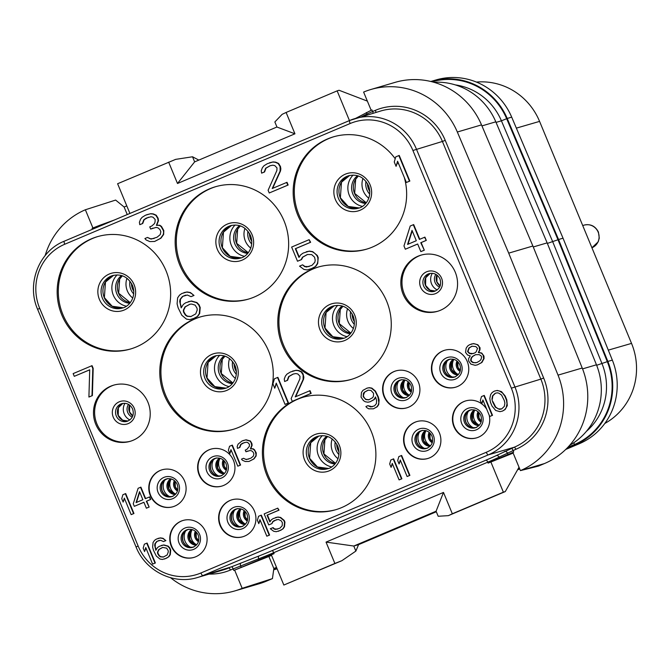 <?xml version="1.0" encoding="UTF-8"?>
<svg xmlns="http://www.w3.org/2000/svg" width="670" height="670" viewBox="0 0 670 670"><rect width="100%" height="100%" fill="white"/><g stroke="black" fill="none" stroke-linecap="round" stroke-linejoin="round"><path stroke-width="1" d="M309.967 269.415L315.779 266.367L317.672 263.645L318.216 257.649L317.312 255.471L312.706 251.652L309.456 251.108L303.192 253.067L300.847 254.701L298.954 257.422L295.336 248.704L310.26 242.389L309.13 239.667L291.634 247.062L297.505 261.233L301.106 259.709L302.488 257.205L307.413 254.483L311.684 254.6L314.59 257.213L315.202 260.153L314.85 262.23L311.927 265.387L306.55 267.02L304.557 266.576L302.622 264.834L299.54 266.141L303.92 269.415L307.17 269.96L313.049 268.109L315.403 266.476L317.295 263.754L317.932 260.923L317.84 257.757L316.935 255.58L314.774 253.293L312.329 251.761L309.079 251.216L306.282 251.761M166.043 270.806A58.558 56.59 73.6 0 1 130.449 349.028A58.558 56.59 73.6 0 1 61.766 314.908A58.558 56.59 73.6 0 1 97.359 236.686A58.558 56.59 73.6 0 1 166.043 270.806M284.047 220.891A58.558 56.59 73.6 0 1 248.444 299.113A58.558 56.59 73.6 0 1 179.761 265.002A58.558 56.59 73.6 0 1 215.363 186.771A58.558 56.59 73.6 0 1 284.047 220.891M268.662 351.155A58.558 56.59 73.6 0 1 233.068 429.386A58.558 56.59 73.6 0 1 164.385 395.267A58.558 56.59 73.6 0 1 199.978 317.036A58.558 56.59 73.6 0 1 268.662 351.155M386.665 301.24A58.558 56.59 73.6 0 1 351.072 379.471A58.558 56.59 73.6 0 1 282.388 345.352A58.558 56.59 73.6 0 1 317.982 267.129A58.558 56.59 73.6 0 1 386.665 301.24M455.273 272.229A29.279 28.291 73.6 0 1 437.468 311.341A29.279 28.291 73.6 0 1 403.131 294.281A29.279 28.291 73.6 0 1 420.928 255.169A29.279 28.291 73.6 0 1 455.273 272.229M147.919 402.226A29.279 28.291 73.6 0 1 130.122 441.346A29.279 28.291 73.6 0 1 95.776 424.286A29.279 28.291 73.6 0 1 113.582 385.175A29.279 28.291 73.6 0 1 147.919 402.226M418.398 382.143A19.262 18.618 73.6 0 1 406.69 407.879A19.262 18.618 73.6 0 1 384.103 396.657A19.262 18.618 73.6 0 1 395.811 370.92A19.262 18.618 73.6 0 1 418.398 382.143M467.25 361.482A19.262 18.618 73.6 0 1 455.541 387.218A19.262 18.618 73.6 0 1 432.946 375.996A19.262 18.618 73.6 0 1 444.654 350.259A19.262 18.618 73.6 0 1 467.25 361.482M439.386 432.812A19.262 18.618 73.6 0 1 427.678 458.54A19.262 18.618 73.6 0 1 405.082 447.317A19.262 18.618 73.6 0 1 416.79 421.589A19.262 18.618 73.6 0 1 439.386 432.812M489.234 415.266A19.262 18.618 73.6 0 1 476.521 437.879A19.262 18.618 73.6 0 1 453.933 426.656A19.262 18.618 73.6 0 1 465.642 400.928A19.262 18.618 73.6 0 1 481.646 403.767M481.822 403.901A19.262 18.618 73.6 0 1 486.738 409.236M199.141 474.888A19.262 18.618 -106.4 0 0 221.737 486.11A19.262 18.618 -106.4 0 0 233.445 460.382A19.262 18.618 -106.4 0 0 210.849 449.16A19.262 18.618 -106.4 0 0 199.141 474.888M150.298 495.549A19.262 18.618 -106.4 0 0 172.885 506.771A19.262 18.618 -106.4 0 0 184.593 481.043A19.262 18.618 -106.4 0 0 162.006 469.821A19.262 18.618 -106.4 0 0 150.298 495.549M220.128 525.556A19.262 18.618 -106.4 0 0 242.716 536.779A19.262 18.618 -106.4 0 0 254.424 511.043A19.262 18.618 -106.4 0 0 231.837 499.82A19.262 18.618 -106.4 0 0 220.128 525.556M171.277 546.218A19.262 18.618 -106.4 0 0 193.873 557.44A19.262 18.618 -106.4 0 0 205.581 531.704A19.262 18.618 -106.4 0 0 182.985 520.481A19.262 18.618 -106.4 0 0 171.277 546.218M154.602 241.476L160.926 238.21L163.622 234.508L163.815 230.581L161.495 226.443L159.787 225.237L156.763 225.237L158.497 220.665L158.112 218.261L156.236 215.212L153.279 213.906L150.767 213.68L145.532 215.204L142.157 217.273L140.549 219.241L139.393 222.289L139.779 224.684L142.358 223.596L143.799 219.785L146.144 218.152L151.001 216.737L152.995 217.172L155.155 219.467L155.03 222.08L154.452 223.604L151.814 225.999L149.762 226.87L150.658 229.048L156.035 227.423L158.028 227.859L159.963 229.601L160.859 231.778L160.222 234.617L157.073 237.23L151.186 239.081L147.484 237.44L144.913 238.528L146.102 239.944L149.804 241.585L154.602 241.476L160.549 238.319L163.245 234.617L163.597 232.549L163.438 230.698L161.118 226.552L159.41 225.355L156.386 225.346L158.12 220.773L157.726 218.378L155.859 215.321L152.894 214.015L150.39 213.797L146.562 214.777M139.779 224.684L142.735 223.487L144.176 219.676L148.413 217.239M150.658 229.048L152.969 228.127M154.15 238.461L150.315 238.855L147.484 237.44M269.24 192.985L288.142 185.037L287.011 182.315L272.221 188.521L280.119 171.093L280.085 166.621L278.217 163.572L275.253 162.257L272.749 162.04L267.372 163.673L263.997 165.741L262.389 167.701L261.233 170.75L261.627 173.145L264.198 172.056L265.638 168.245L270.043 165.741L272.841 165.197L274.842 165.641L276.995 167.927L276.869 170.54L268.109 190.263L269.24 192.985L287.757 185.155L286.634 182.424M272.631 188.345L280.504 170.976L280.856 168.907L280.462 166.512L278.594 163.455L275.638 162.148L273.125 161.931L269.432 162.802M261.627 173.145L264.575 171.947L266.024 168.136L270.261 165.699M88.909 397.042L92.376 395.618L93.18 368.374L92.05 365.653L73.147 373.6L74.278 376.322L89.713 369.798L88.909 397.042L91.991 395.736L92.803 368.492L91.673 365.761M74.278 376.322L89.713 369.848M192.483 319.113L197.776 316.274L199.677 313.552L200.213 307.564L199.09 304.833L196.93 302.547L191.461 301.014L185.707 302.756L183.362 304.389L181.176 307.882L179.719 301.45L180.071 299.381L182.483 296.442L187.34 295.026L191.042 296.659L193.613 295.571L192.424 294.155L189.978 292.631L186.729 292.078L181.871 293.493L179.527 295.127L177.625 297.849L177.089 303.845L178.153 307.873L181.83 315.294L186.428 319.104L189.685 319.657L195.054 318.024L197.399 316.391L199.292 313.669L199.836 307.672L198.705 304.951L196.553 302.656L191.076 301.132L188.278 301.676M181.436 307.471L180.264 303.192L180.456 299.264L182.86 296.324L185.707 295.127M191.042 296.659L193.999 295.462L190.355 292.514L187.106 291.969L183.932 292.623M297.505 261.233L301.492 259.6L302.873 257.096L307.58 254.458M309.046 266.601L304.942 266.467L302.622 264.834M299.222 257.037L295.721 248.587L310.637 242.28L309.13 239.667M419.763 239.265L413.692 224.592L410.224 226.008L403.968 245.949L405.325 249.215L417.686 244.031M405.325 249.215L417.67 243.989L420.835 251.619L424.303 250.203L421.137 242.573L426.288 240.396L424.931 237.13L419.403 239.416L413.306 224.701M131.161 514.635L133.95 513.505L125.692 493.581L122.911 494.711L121.739 498.689L123.146 502.081L124.319 498.103L131.161 514.635L133.564 513.614L125.315 493.69M123.146 502.081L124.52 498.589M145.625 498.555L140.901 487.149L138.12 488.279L133.255 503.781L134.31 506.327L143.933 502.307M134.31 506.327L143.916 502.266L146.37 508.203L149.15 507.073L146.697 501.135L150.7 499.443L149.645 496.897L145.264 498.706L140.524 487.257M237.808 466.178L240.589 465.047L232.339 445.123L229.559 446.254L228.386 450.24L229.793 453.632L230.966 449.645L237.808 466.178L240.212 465.164L231.962 445.24M229.793 453.632L231.167 450.14M249.014 461.437L254.022 458.875L256.124 455.994L256.267 452.937L254.466 449.721L253.134 448.783L250.781 448.783L252.129 445.223L251.828 443.356L250.379 440.986L246.125 439.796L241.962 441.011L238.084 444.143L237.188 446.513L237.49 448.381L239.492 447.535L240.614 444.562L242.44 443.297L246.217 442.2L247.766 442.535L249.449 444.319L249.349 446.354L246.853 449.403L245.253 450.081L245.949 451.773L250.128 450.508L251.685 450.843L253.185 452.2L253.888 453.9L253.386 456.103L250.94 458.138L246.359 459.57L243.478 458.297L241.485 459.143L242.406 460.248L245.287 461.521L249.014 461.437L253.645 458.983L255.739 456.103L256.015 454.494L255.186 451.354L254.081 449.83L252.758 448.9L250.404 448.892L251.753 445.332L251.099 442.619L249.994 441.094L245.739 439.905L242.766 440.667M237.49 448.381L239.868 447.418L240.999 444.453L244.257 442.577M245.949 451.773L247.808 451.036M248.704 459.076L245.764 459.377L243.478 458.297M152.593 564.098L155.381 562.976L147.124 543.052L144.343 544.182L143.171 548.16L144.578 551.552L145.75 547.566L152.593 564.098L154.996 563.085L146.747 543.161M144.578 551.552L145.951 548.06M164.602 559.023L168.806 556.795L170.28 554.676L170.708 550.011L169.828 547.893L168.145 546.117L163.89 544.928L159.334 546.31L157.509 547.574L155.809 550.288L154.678 545.288L154.954 543.68L156.83 541.385L160.607 540.288L163.48 541.561L165.482 540.715L164.56 539.61L162.651 538.429L160.13 538.002L156.353 539.099L154.527 540.372L153.053 542.491L152.626 547.147L153.455 550.288L156.319 556.05L159.895 559.023L162.425 559.45L166.604 558.177L168.43 556.904L169.904 554.785L170.322 550.129L169.443 548.01L167.768 546.226L163.514 545.037L161.336 545.464M156.068 549.877L155.189 546.62L155.331 543.563L157.207 541.276L159.359 540.363M163.48 541.561L165.867 540.606L163.036 538.312L160.507 537.884L157.952 538.42M266.811 536.193L269.591 535.07L261.342 515.146L258.561 516.269L257.389 520.255L258.788 523.647L259.96 519.66L266.811 536.193L269.214 535.179L260.957 515.255M258.788 523.647L260.169 520.155M270.119 521.57L267.422 515.062L279.03 510.155L277.765 508.145L264.164 513.898L268.729 524.92L271.911 523.622L272.983 521.679L276.601 519.644M277.748 529.082L274.591 528.965L273.092 527.608L270.303 528.739L273.712 531.285L276.241 531.712L280.822 530.271L282.648 528.999L284.122 526.88L284.541 522.223L283.837 520.523L280.253 517.558L277.723 517.131L273.151 518.572L271.325 519.836L269.851 521.955L267.037 515.171L278.645 510.264L277.765 508.145M278.418 531.285L283.025 528.89L284.499 526.771L284.918 522.106L284.214 520.414L280.638 517.441L278.109 517.022L275.554 517.55M285.043 404.387L288.51 402.972L277.899 377.352L274.432 378.768L272.925 383.893L274.734 388.248L276.241 383.131L285.043 404.387L288.134 403.08L277.522 377.461M274.734 388.248L276.442 383.617M292.246 401.338L311.156 393.391L310.026 390.669L295.236 396.875L303.133 379.438L303.1 374.974L301.232 371.925L298.267 370.611L295.755 370.393L290.386 372.026L287.011 374.095L285.403 376.054L284.248 379.103L284.633 381.498L287.212 380.409L288.653 376.599L293.058 374.095L295.855 373.55L297.849 373.986L300.009 376.28L299.884 378.893L291.123 398.616L292.246 401.338L310.771 393.508L309.641 390.778M284.633 381.498L287.589 380.3L289.03 376.49L293.276 374.053M295.646 396.699L303.51 379.329L303.862 377.26L303.024 373.768L301.609 371.808L298.644 370.502L296.14 370.284L292.447 371.155M296.743 399.488A58.558 56.59 73.6 0 1 302.606 397.394A58.558 56.59 73.6 0 1 371.289 431.514A58.558 56.59 73.6 0 1 335.687 509.736A58.558 56.59 73.6 0 1 267.003 475.616A58.558 56.59 73.6 0 1 296.743 399.488M373.416 408.817L377.227 406.757L378.701 404.638L379.12 399.982L378.29 396.841L375.435 391.079L371.85 388.106L369.321 387.679L367.143 388.106L362.939 390.334L361.465 392.453L361.046 397.109L363.425 400.593L365.326 401.774L367.855 402.201L370.033 401.782L373.86 399.663L375.56 396.95L376.565 400.509L376.414 403.566L374.538 405.853L370.761 406.95L367.889 405.677L365.887 406.522L366.808 407.628L368.718 408.817L373.416 408.817L376.841 406.866L378.316 404.755L378.818 402.544L377.913 396.95L375.049 391.188L371.473 388.223L368.944 387.796L366.766 388.215M370.033 401.782L374.237 399.555L375.686 397.251M372.386 406.765L367.889 405.677M477.3 364.882L481.906 362.478L484.05 358.584L483.975 356.122L481.772 353.073L478.665 352.395L479.963 349.849L480.063 347.814L477.861 344.765L473.606 343.576L469.444 344.782L467.618 346.055L466.144 348.174L465.55 352.412L467.576 355.041L470.281 355.887L468.581 358.601L468.665 361.055L470.868 364.111L475.122 365.301L477.3 364.882L481.521 362.596L483.673 358.693L483.07 354.966L481.387 353.182L478.288 352.504L479.586 349.958L479.159 346.658L477.476 344.874L475.75 344.112L473.221 343.685L471.044 344.112M399.102 479.904L401.883 478.774L393.633 458.85L390.845 459.98L389.68 463.967L391.079 467.358L392.252 463.372L399.102 479.904L401.506 478.891L393.248 458.967M391.079 467.358L392.453 463.858M407.109 476.521L409.889 475.39L401.632 455.466L398.851 456.597L397.678 460.575L399.085 463.967L400.258 459.989L407.109 476.521L409.504 475.499L401.255 455.583M399.085 463.967L400.459 460.474M489.736 416.48L492.517 415.35L484.268 395.426L481.487 396.556L480.315 400.543L481.713 403.935L482.886 399.948L489.736 416.48L492.14 415.467L483.882 395.543M481.713 403.935L483.095 400.434M502.542 411.062L505.147 409.512L507.299 405.618L506.788 399.848L505.214 396.037L501.503 391.623L497.249 390.434L494.293 391.138L492.065 392.578L490.591 394.697L489.82 398.508L490.423 402.243L492.006 406.053L495.708 410.467L499.962 411.656L502.542 411.062L504.77 409.621L506.244 407.502L507.014 403.692L506.411 399.965L504.828 396.146L502.626 393.097L499.393 390.97L496.864 390.551L494.293 391.138M406.38 182.475L409.847 181.059L399.236 155.44L395.769 156.855L394.262 161.981L396.071 166.344L397.578 161.219L406.38 182.475L409.471 181.168L398.859 155.557M404.32 177.5A58.558 56.59 73.6 0 1 366.448 249.207A58.558 56.59 73.6 0 1 297.765 215.087A58.558 56.59 73.6 0 1 333.359 136.864A58.558 56.59 73.6 0 1 395.216 158.74M99.93 226.117L99.612 225.355L92.921 227.984L85.366 209.769L115.642 200.07L124.126 207.022L127.25 214.559M45.183 255.538A73.968 71.481 73.6 0 1 85.366 209.769M234.961 590.881L259.139 583.763A73.968 71.481 73.6 0 0 266.534 581.116L272.439 578.612L242.163 588.319A73.968 71.481 73.6 0 1 234.961 590.881A73.968 71.481 73.6 0 1 170.557 577.716M242.163 588.319L234.626 570.095L268.879 556.494L273.854 568.495L276.517 567.364M99.612 225.355L114.377 220.003M126.789 205.899L124.126 207.022M569.676 445.299A64.722 62.545 -106.4 0 0 596.451 364.79L547.147 242.875L495.808 121.823A64.722 62.545 -106.4 0 0 433.8 82.268M533.261 246.962L547.147 242.875M547.365 243.411L558.001 239.751L607.296 361.658A64.102 61.95 73.6 0 1 574.533 444.486L567.833 447.326M565.706 449.461L579.249 443.741A64.722 62.545 -106.4 0 0 612.338 360.117L563.034 238.193L511.696 117.141A64.722 62.545 -106.4 0 0 436.003 79.956L431.514 81.271A64.722 62.545 -106.4 0 1 507.207 118.464L558.554 239.517L607.849 361.432A64.722 62.545 -106.4 0 1 574.768 445.056L566.728 448.456M519.51 468.431L517.977 469.075M431.514 81.271A64.722 62.545 -106.4 0 0 430.818 81.489M517.55 469.838L519.719 468.916M604.801 423.474A63.7 61.556 -106.4 0 0 631.534 343.392L539.576 121.387A63.7 61.556 -106.4 0 0 476.429 82.075M558.554 239.517L563.034 238.193M209.141 574.081A54.856 53.014 -106.4 0 0 230.396 570.044L258.679 558.83A18.492 0.519 157.5 0 0 273.678 552.716L487.727 462.183A18.492 0.519 157.5 0 0 499.075 457.141L515.799 449.327A54.856 53.014 -106.4 0 0 543.655 378.006L445.215 140.348A54.856 53.014 -106.4 0 0 375.384 110.341L372.637 111.505L371.992 109.939L371.172 110.29L363.617 92.075A73.968 71.481 73.6 0 1 370.82 89.512L394.998 82.393A73.968 71.481 73.6 0 1 481.512 124.888L532.885 246.016L582.213 368.014A73.968 71.481 73.6 0 1 544.4 463.581L520.423 470.616L512.877 452.401L488.112 463.112L513.161 453.096M521 470.474L538.496 466.077L544.4 463.581M519.016 467.233L505.281 491.571L503.379 492.182L490.859 461.957M503.379 492.182L452.334 513.773L443.49 492.425L326.039 542.105L334.883 563.453L341.893 560.681L355.862 551.083L358.576 544.643L436.312 511.754M505.281 491.571L448.364 515.649L438.188 516.26L436.086 511.218L443.49 492.425M341.893 560.681L283.837 585.044L271.316 554.819L274.064 553.655L233.788 570.446L233.143 568.889A2.462 0.628 67.1 0 0 231.594 566.787L259.131 555.916A16.03 0.452 157.5 0 0 272.12 550.623L486.169 460.081A16.03 0.452 157.5 0 0 496.009 455.717L514.242 447.233L488.246 454.888A52.394 50.635 -106.4 0 0 514.853 386.766L416.413 149.108A52.394 50.635 -106.4 0 0 354.958 118.582A52.394 50.635 -106.4 0 0 349.723 120.458A3.082 0.787 -112.9 0 0 349.698 120.466L64.328 241.175A3.082 0.787 -112.9 0 0 64.303 241.183C39.17 250.999 26.222 283.628 37.612 309.314L136.052 546.971C145.524 571.217 173.798 585.086 197.608 577.481A52.394 50.635 -106.4 0 0 202.851 575.605L488.246 454.888A3.082 0.787 67.1 0 1 486.303 452.267A49.312 47.654 -106.4 0 0 511.352 388.156L412.913 150.49A49.312 47.654 -106.4 0 0 350.142 123.523L64.747 244.249A49.312 47.654 -106.4 0 0 39.697 308.359L138.137 546.017A49.312 47.654 -106.4 0 0 200.908 572.984L486.303 452.267M355.862 551.083L353.793 546.033L358.576 544.643M326.039 542.105L353.793 546.033L436.086 511.218M334.883 563.453L283.837 585.044M452.334 513.773L448.364 515.649M271.551 555.363L268.879 556.494M272.439 578.612L273.854 568.495M582.213 368.014L558.035 375.133A73.968 71.481 73.6 0 1 520.423 470.616M558.035 375.133L508.706 253.143L457.334 132.015A73.968 71.481 73.6 0 0 370.82 89.512M371.172 110.29L355.603 118.397M129.913 213.429L117.61 183.731L175.657 159.368L192.533 156.78L198.772 160.063M349.447 120.567L337.144 90.869L286.107 112.46L294.942 133.807L177.491 183.488L168.656 162.14M337.144 90.869L339.053 90.257L367.369 101.12M286.107 112.46L282.137 114.336L274.859 121.957L276.961 127.049L294.942 133.807M276.945 126.998L194.643 161.872L192.533 156.78M177.491 183.488L194.643 161.872M532.885 246.016L508.706 253.143M131.018 348.861A58.558 56.59 73.6 0 1 62.905 314.573A58.558 56.59 -106.4 0 1 97.929 236.518M249.014 298.946A58.558 56.59 73.6 0 1 180.908 264.667A58.558 56.59 -106.4 0 1 215.933 186.612M233.637 429.21A58.558 56.59 73.6 0 1 165.523 394.932A58.558 56.59 -106.4 0 1 200.556 316.877M421.497 255.002A29.279 28.291 -106.4 0 0 404.27 293.946A29.279 28.291 73.6 0 0 438.038 311.165M336.256 509.569A58.558 56.59 73.6 0 1 268.142 475.281A58.558 56.59 -106.4 0 1 303.175 397.226M367.018 249.031A58.558 56.59 73.6 0 1 298.904 214.752A58.558 56.59 -106.4 0 1 333.936 136.697M396.071 166.344L397.603 162.308A58.558 56.59 73.6 0 1 399.044 164.761M397.603 162.308L397.779 161.713M351.641 379.295A58.558 56.59 73.6 0 1 283.527 345.017A58.558 56.59 -106.4 0 1 318.552 266.962M114.151 385.007A29.279 28.291 -106.4 0 0 96.924 423.951A29.279 28.291 73.6 0 0 130.692 441.17M406.883 407.821A19.262 18.618 73.6 0 1 384.479 396.54A19.262 18.618 -106.4 0 1 395.995 370.87M444.846 350.209A19.262 18.618 -106.4 0 0 433.322 375.878A19.262 18.618 73.6 0 0 455.726 387.159M427.87 458.481A19.262 18.618 73.6 0 1 405.467 447.208A19.262 18.618 -106.4 0 1 416.983 421.531M465.834 400.869A19.262 18.618 -106.4 0 0 454.31 426.547A19.262 18.618 73.6 0 0 476.713 437.82M211.042 449.101A19.262 18.618 73.6 0 0 199.518 474.779A19.262 18.618 -106.4 0 0 221.921 486.052M162.19 469.762A19.262 18.618 73.6 0 0 150.675 495.44A19.262 18.618 -106.4 0 0 173.078 506.721M232.029 499.761A19.262 18.618 73.6 0 0 220.505 525.439A19.262 18.618 -106.4 0 0 242.909 536.72M183.178 520.423A19.262 18.618 73.6 0 0 171.662 546.1A19.262 18.618 -106.4 0 0 194.066 557.381M195.171 305.16L197.039 308.217L197.198 310.068L195.757 313.878L190.833 316.6L187.072 316.274L185.364 315.076L183.496 312.019L183.337 310.168L185.004 306.902L189.92 304.18L191.695 304.071L195.171 305.16M191.084 316.5L187.449 316.165L185.749 314.959L183.873 311.91L183.714 310.059L185.381 306.785L190.062 304.172M426.288 240.396L424.546 237.239M421.137 242.573L425.902 240.513M424.303 250.203L420.76 242.682M420.835 251.619L423.917 250.32M407.569 244.424L412.025 230.363L416.313 240.723L407.569 244.424M407.971 244.257L412.226 230.84M150.7 499.443L149.259 497.014M146.697 501.135L150.315 499.552M149.15 507.073L146.311 501.252M146.37 508.203L148.773 507.182M136.06 502.601L139.528 491.663L142.861 499.719L136.06 502.601M136.454 502.433L139.72 492.14M166.696 548.177L168.145 550.547L168.27 551.988L167.148 554.953L163.321 557.072L160.398 556.82L159.066 555.882L157.618 553.512L157.492 552.072L158.79 549.526L162.617 547.407L166.696 548.177M163.572 556.971L160.775 556.703L159.452 555.773L157.994 553.395L157.869 551.954L159.167 549.417L162.751 547.398M271.911 523.622L272.606 521.788L274.03 520.691L278.209 519.418L281.082 520.691L282.363 522.642L282.212 525.69L279.943 528.153L275.764 529.417L274.214 529.082L272.707 527.726M268.729 524.92L271.526 523.739M373.575 393.307L373.433 396.355L372.579 397.712L368.751 399.831L365.828 399.571L363.224 396.69L363.366 393.642L364.22 392.285L368.048 390.166L370.971 390.426L373.575 393.307M369.003 399.73L366.205 399.462L364.882 398.533L363.601 396.581L363.475 395.141L364.597 392.168L368.182 390.158M476.822 362.587L473.095 362.671L471.186 361.482L470.658 360.209L471.161 358.006L472.409 356.482L475.432 354.706L479.167 354.623L481.068 355.812L481.596 357.085L481.094 359.288L479.846 360.812L476.822 362.587M471.923 346.231L475.826 346.566L477.509 348.35L476.161 351.909L474.737 353.006L471.353 353.944L469.226 353.35L467.551 351.566L468.899 348.006L471.923 346.231M477.023 362.503L475.047 362.839M475.424 362.73L473.472 362.562L471.571 361.373L471.044 360.1L471.538 357.897L472.794 356.373L475.608 354.681M473.338 353.601L469.611 353.232L467.928 351.457L469.276 347.897L472.099 346.206M492.601 401.816L491.947 399.102L492.492 395.886L495.163 393.257L497.341 392.838L498.899 393.173L501.554 395.04L504.234 400.384L504.887 403.097L504.343 406.322L501.663 408.943L499.485 409.37L495.281 407.159L492.601 401.816L491.947 399.102M492.324 398.993L492.869 395.777L495.473 393.198M501.738 408.893L498.312 408.918L495.666 407.05L492.978 401.707M200.908 572.984A3.082 0.787 67.1 0 0 202.851 575.605L231.594 566.787M511.352 388.156L540.857 379.111L442.409 141.454L412.913 150.49M350.142 123.523A3.082 0.787 -112.9 0 1 349.698 120.466L64.303 241.183A3.082 0.787 -112.9 0 0 64.747 244.249M39.697 308.359L37.612 309.314M138.137 546.017L136.052 546.971M197.608 577.481L223.604 569.818A52.394 50.635 -106.4 0 0 228.847 567.951A2.462 0.628 67.1 0 1 230.396 570.044M515.799 449.327A2.462 0.628 67.1 0 0 514.242 447.233A52.394 50.635 -106.4 0 0 540.857 379.111L543.655 378.006M445.215 140.348L442.409 141.454A52.394 50.635 -106.4 0 0 380.962 110.927L349.698 120.466M92.921 227.984L92.083 228.336L92.468 229.266M273.72 569.416L276.97 568.462M582.557 368.885L596.451 364.79M481.939 125.901L495.808 121.823M496.051 122.392L501.42 120.818L552.75 241.828L602.029 363.701A59.479 57.478 73.6 0 1 586.376 431.38M455.382 84.914A59.479 57.478 73.6 0 1 501.42 120.818L506.662 118.699L558.001 239.751M596.643 365.284L607.296 361.658M431.999 81.773A64.102 61.95 73.6 0 1 506.662 118.699M573.721 442.795A4.623 1.181 -112.9 0 1 574.533 444.486M519.275 467.861L518.471 468.196M574.768 445.056L579.249 443.741M631.534 343.392L608.301 350.134M539.576 121.387L516.352 128.129M584.089 225.128A12.001 11.591 73.6 0 1 598.159 232.122A12.001 11.591 -106.4 0 1 591.928 247.774L598.226 241.803L599.273 238.11L598.427 232.071C595.27 226.008 590.488 223.696 584.089 225.128L582.716 225.53M607.849 361.432L612.338 360.117M507.207 118.464L511.696 117.141M272.12 550.623A2.462 0.628 67.1 0 1 273.678 552.716L274.064 553.655M486.169 460.081A2.462 0.628 67.1 0 1 487.727 462.183L488.112 463.112M266.534 581.116L243.126 588.009M241.091 562.917A2.462 1.524 68.8 0 0 240.639 565.832L241.259 567.322M259.131 559.911L258.679 558.83A2.462 1.524 68.8 0 1 259.131 555.916M499.519 458.23L499.075 457.141A2.462 2.286 63.5 0 0 496.009 455.717M504.317 451.58A2.462 2.286 63.5 0 1 507.374 453.004L507.994 454.494M512.877 452.401L513.697 452.057L513.053 450.491A2.462 0.628 67.1 0 0 511.503 448.389M375.384 110.341A2.462 0.628 -112.9 0 1 375.895 112.418M367.168 114.989A2.462 2.286 -116.5 0 0 366.967 114.026L372.637 111.505A2.462 0.628 -112.9 0 1 373.14 113.23M361.926 116.53L366.967 114.026L366.348 112.535M358.416 117.568L358.207 117.074M481.512 124.888L457.334 132.015M134.101 284.675A19.497 18.844 -106.4 0 0 109.285 274.013A19.497 18.844 -106.4 0 0 99.386 299.364A19.497 18.844 -106.4 0 0 124.201 310.026A19.497 18.844 -106.4 0 0 134.101 284.675M112.702 275.538A16.951 16.381 -106.4 0 0 102.401 298.184A16.951 16.381 -106.4 0 0 122.283 308.058C128.958 306.885 136.856 297.078 132.484 285.437C128.037 276.928 121.446 273.636 112.702 275.538M113.64 275.295A16.951 16.381 -106.4 0 0 104.269 297.631A16.951 16.381 -106.4 0 0 123.205 307.756L112.192 306.265L104.369 297.614L105.475 282.053L113.649 275.295M117.108 274.901A18.492 17.872 -106.4 0 0 113.314 295.143A18.492 17.872 -106.4 0 0 126.329 306.207M121.538 275.529A15.41 14.891 -106.4 0 0 116.814 293.762A15.41 14.891 -106.4 0 0 129.712 303.284M118.565 293.251A15.41 14.891 -106.4 0 0 130.256 302.631L118.665 293.226L119.662 279.072L122.367 275.789A15.41 14.891 -106.4 0 0 118.565 293.251M126.965 278.251A17.261 16.675 -106.4 0 0 127.334 290.88A17.261 16.675 -106.4 0 0 132.794 298.05M129.972 281.191A14.179 13.701 -106.4 0 0 130.834 289.49A14.179 13.701 -106.4 0 0 133.732 293.946M131.471 283.385A14.179 13.701 -106.4 0 0 132.585 288.979A14.179 13.701 -106.4 0 0 133.799 291.299M249.466 233.47A14.179 13.701 -106.4 0 0 250.588 239.064A14.179 13.701 -106.4 0 0 251.803 241.384M247.975 231.276A14.179 13.701 -106.4 0 0 248.838 239.584A14.179 13.701 -106.4 0 0 251.736 244.039M244.96 228.336A17.261 16.675 -106.4 0 0 245.329 240.966A17.261 16.675 -106.4 0 0 250.789 248.143M240.346 225.874A15.41 14.891 -106.4 0 0 236.569 243.336A15.41 14.891 -106.4 0 0 248.26 252.716L236.669 243.319L237.666 229.165L240.371 225.874M239.533 225.614A15.41 14.891 -106.4 0 0 234.818 243.847A15.41 14.891 -106.4 0 0 247.716 253.377M235.103 224.994A18.492 17.872 -106.4 0 0 231.309 245.237A18.492 17.872 -106.4 0 0 244.324 256.3M231.644 225.38A16.951 16.381 -106.4 0 0 222.272 247.724A16.951 16.381 -106.4 0 0 241.2 257.841L230.195 256.35L222.373 247.699L223.47 232.138L231.644 225.38M220.397 248.269A16.951 16.381 -106.4 0 0 240.279 258.151C246.954 256.978 254.86 247.171 250.48 235.522C246.041 227.021 239.45 223.721 230.706 225.631A16.951 16.381 -106.4 0 0 220.397 248.269M252.104 234.768A19.497 18.844 -106.4 0 0 227.281 224.107A19.497 18.844 -106.4 0 0 217.382 249.449A19.497 18.844 -106.4 0 0 242.205 260.111A19.497 18.844 -106.4 0 0 252.104 234.768M234.09 363.735A14.179 13.701 -106.4 0 0 235.203 369.329A14.179 13.701 -106.4 0 0 236.426 371.649M232.599 361.549A14.179 13.701 -106.4 0 0 233.462 369.848A14.179 13.701 -106.4 0 0 236.351 374.304M229.584 358.609A17.261 16.675 -106.4 0 0 229.952 371.23A17.261 16.675 -106.4 0 0 235.413 378.408M224.969 356.139A15.41 14.891 -106.4 0 0 221.184 373.6A15.41 14.891 -106.4 0 0 232.875 382.98M224.157 355.879A15.41 14.891 -106.4 0 0 219.433 374.12A15.41 14.891 -106.4 0 0 232.331 383.642M219.727 355.259A18.492 17.872 -106.4 0 0 215.933 375.502A18.492 17.872 -106.4 0 0 228.947 386.565M216.268 355.644A16.951 16.381 -106.4 0 0 206.888 377.989A16.951 16.381 -106.4 0 0 225.823 388.114L214.81 386.615L206.996 377.972L208.094 362.403L216.268 355.644M205.02 378.542A16.951 16.381 -106.4 0 0 224.902 388.416C231.577 387.243 239.475 377.436 235.103 365.786C230.664 357.286 224.065 353.986 215.321 355.896A16.951 16.381 -106.4 0 0 205.02 378.542M236.728 365.033A19.497 18.844 -106.4 0 0 211.904 354.371A19.497 18.844 -106.4 0 0 202.005 379.714A19.497 18.844 -106.4 0 0 226.82 390.384A19.497 18.844 -106.4 0 0 236.728 365.033M436.924 275.052A8.476 8.191 -106.4 0 0 440.14 285.956M435.86 274.365A8.476 8.191 -106.4 0 0 439.612 287.112M432.326 273.285A11.558 11.172 -106.4 0 0 437.225 289.934M430.182 273.385A9.246 8.936 -106.4 0 0 435.374 291.014L429.998 290.185L425.592 285.387L425.718 277.748L430.19 273.385M423.616 285.956A9.246 8.936 -106.4 0 0 434.462 291.341C439.863 288.979 441.697 284.867 439.981 279.005C437.644 274.415 434.068 272.615 429.236 273.603A9.246 8.936 -106.4 0 0 423.616 285.956M420.601 287.137A11.792 11.398 -106.4 0 0 435.609 293.586A11.792 11.398 -106.4 0 0 441.597 278.251A11.792 11.398 -106.4 0 0 426.589 271.802A11.792 11.398 -106.4 0 0 420.601 287.137M336.709 444.093A14.179 13.701 -106.4 0 0 337.831 449.687A14.179 13.701 -106.4 0 0 339.045 452.007M335.218 441.899A14.179 13.701 -106.4 0 0 336.08 450.198A14.179 13.701 -106.4 0 0 338.978 454.654M332.203 438.959A17.261 16.675 -106.4 0 0 332.571 451.58A17.261 16.675 -106.4 0 0 338.032 458.757M327.588 436.488A15.41 14.891 -106.4 0 0 323.803 453.958A15.41 14.891 -106.4 0 0 335.494 463.339M326.776 436.229A15.41 14.891 -106.4 0 0 322.061 454.469A15.41 14.891 -106.4 0 0 334.95 463.992M322.345 435.609A18.492 17.872 -106.4 0 0 318.552 455.851A18.492 17.872 -106.4 0 0 331.566 466.915M328.451 468.464L317.438 466.973L309.615 458.322L310.713 442.761L318.887 436.003A16.951 16.381 -106.4 0 0 309.515 458.339A16.951 16.381 -106.4 0 0 328.442 468.464M307.639 458.891A16.951 16.381 -106.4 0 0 327.521 468.766C334.196 467.593 342.102 457.786 337.722 446.145C333.283 437.636 326.692 434.344 317.949 436.245A16.951 16.381 -106.4 0 0 307.639 458.891M339.347 445.382A19.497 18.844 -106.4 0 0 314.523 434.721A19.497 18.844 -106.4 0 0 304.624 460.072A19.497 18.844 -106.4 0 0 329.439 470.734A19.497 18.844 -106.4 0 0 339.347 445.382M367.47 183.555A14.179 13.701 -106.4 0 0 368.584 189.149A14.179 13.701 -106.4 0 0 369.798 191.478M365.979 181.369A14.179 13.701 -106.4 0 0 366.842 189.669A14.179 13.701 -106.4 0 0 369.731 194.124M362.964 178.429A17.261 16.675 -106.4 0 0 363.333 191.05A17.261 16.675 -106.4 0 0 368.793 198.228M366.272 202.784L354.665 193.404L355.67 179.25L358.375 175.967A15.41 14.891 -106.4 0 0 354.564 193.421A15.41 14.891 -106.4 0 0 366.255 202.801M357.537 175.699A15.41 14.891 -106.4 0 0 352.814 193.94A15.41 14.891 -106.4 0 0 365.711 203.462M353.107 175.079A18.492 17.872 -106.4 0 0 349.313 195.322A18.492 17.872 -106.4 0 0 362.328 206.385M349.648 175.473A16.951 16.381 -106.4 0 0 340.268 197.809A16.951 16.381 -106.4 0 0 359.204 207.935L348.191 206.444L340.377 197.792L341.474 182.223L349.648 175.473M338.4 198.362A16.951 16.381 -106.4 0 0 358.283 208.236C364.957 207.064 372.855 197.256 368.483 185.607C364.045 177.106 357.445 173.806 348.702 175.716A16.951 16.381 -106.4 0 0 338.4 198.362M370.108 184.853A19.497 18.844 -106.4 0 0 345.284 174.192A19.497 18.844 -106.4 0 0 335.385 199.543A19.497 18.844 -106.4 0 0 360.2 210.204A19.497 18.844 -106.4 0 0 370.108 184.853M352.093 313.82A14.179 13.701 -106.4 0 0 353.207 319.423A14.179 13.701 -106.4 0 0 354.422 321.742M350.594 311.634A14.179 13.701 -106.4 0 0 351.457 319.933A14.179 13.701 -106.4 0 0 354.355 324.389M347.579 308.694A17.261 16.675 -106.4 0 0 347.956 321.315A17.261 16.675 -106.4 0 0 353.417 328.493M342.973 306.224A15.41 14.891 -106.4 0 0 339.188 323.685A15.41 14.891 -106.4 0 0 350.879 333.074L339.288 323.669L340.285 309.515L342.99 306.232M342.161 305.964A15.41 14.891 -106.4 0 0 337.437 324.205A15.41 14.891 -106.4 0 0 350.335 333.727M337.722 305.344A18.492 17.872 -106.4 0 0 333.936 325.587A18.492 17.872 -106.4 0 0 346.943 336.65M334.263 305.738A16.951 16.381 -106.4 0 0 324.891 328.074A16.951 16.381 -106.4 0 0 343.827 338.199L332.814 336.709L324.992 328.057L326.089 312.496L334.271 305.738M323.024 328.627A16.951 16.381 -106.4 0 0 342.898 338.501C349.581 337.328 357.478 327.521 353.107 315.88C348.66 307.371 342.069 304.071 333.325 305.981A16.951 16.381 -106.4 0 0 323.024 328.627M354.723 315.118A19.497 18.844 -106.4 0 0 329.908 304.456A19.497 18.844 -106.4 0 0 320 329.808A19.497 18.844 -106.4 0 0 344.824 340.469A19.497 18.844 -106.4 0 0 354.723 315.118M129.578 405.057A8.476 8.191 -106.4 0 0 132.786 415.961M128.514 404.37A8.476 8.191 -106.4 0 0 132.266 417.117M124.972 403.29A11.558 11.172 -106.4 0 0 129.88 419.939M122.836 403.39A9.246 8.936 -106.4 0 0 128.029 421.02L122.644 420.191L118.238 415.392L118.372 407.754L122.836 403.382M116.27 415.961A9.246 8.936 -106.4 0 0 127.107 421.346C132.509 418.984 134.352 414.872 132.627 409.01C130.298 404.42 126.714 402.62 121.89 403.608A9.246 8.936 -106.4 0 0 116.27 415.961M113.247 417.142A11.792 11.398 -106.4 0 0 128.263 423.591A11.792 11.398 -106.4 0 0 134.251 408.256A11.792 11.398 -106.4 0 0 119.243 401.807A11.792 11.398 -106.4 0 0 113.247 417.142M408.884 382.302A7.705 7.445 -106.4 0 0 411.514 391.23M408.206 381.699A7.705 7.445 -106.4 0 0 411.271 392.101M405.015 380.041A10.787 10.427 -106.4 0 0 409.487 395.225L406.606 394.396L402.57 389.99L402.687 382.989L405.007 380.041M404.998 380.032A8.476 8.191 -106.4 0 0 409.471 395.241M404.529 379.915A8.476 8.191 -106.4 0 0 409.152 395.593M398.575 381.23A11.558 11.172 -106.4 0 0 403.432 397.712M400.894 379.89A9.246 8.936 -106.4 0 0 406.104 397.586M394.647 392.402A9.246 8.936 -106.4 0 0 405.484 397.787C410.886 395.434 412.728 391.322 411.003 385.459C408.675 380.861 405.09 379.061 400.266 380.049A9.246 8.936 -106.4 0 0 394.647 392.402M412.41 384.798A11.532 11.139 -106.4 0 0 397.729 378.491A11.532 11.139 -106.4 0 0 391.875 393.483A11.532 11.139 -106.4 0 0 406.556 399.789A11.532 11.139 -106.4 0 0 412.41 384.798M457.727 361.641A7.705 7.445 -106.4 0 0 460.357 370.569M457.049 361.038A7.705 7.445 -106.4 0 0 460.114 371.44M453.866 359.38A10.787 10.427 -106.4 0 0 458.339 374.564A8.476 8.191 -106.4 0 1 453.841 359.371L451.53 362.328L451.413 369.329L455.458 373.734L458.33 374.572M453.381 359.254A8.476 8.191 -106.4 0 0 457.995 374.932M447.426 360.569A11.558 11.172 -106.4 0 0 452.275 377.051M449.746 359.229A9.246 8.936 -106.4 0 0 454.955 376.925M449.109 359.388A9.246 8.936 -106.4 0 0 443.49 371.741A9.246 8.936 -106.4 0 0 454.335 377.126C459.737 374.773 461.571 370.661 459.855 364.798C457.518 360.2 453.942 358.4 449.109 359.388M440.718 372.822A11.532 11.139 -106.4 0 0 455.399 379.128A11.532 11.139 -106.4 0 0 461.253 364.137A11.532 11.139 -106.4 0 0 446.58 357.83A11.532 11.139 -106.4 0 0 440.718 372.822M429.864 432.962A7.705 7.445 -106.4 0 0 432.493 441.89M429.185 432.359A7.705 7.445 -106.4 0 0 432.25 442.769M426.003 430.701A10.787 10.427 -106.4 0 0 430.475 445.885A8.476 8.191 -106.4 0 1 425.978 430.693L423.666 433.657L423.557 440.659L427.594 445.056L430.467 445.893M425.517 430.576A8.476 8.191 -106.4 0 0 430.132 446.254M419.562 431.89A11.558 11.172 -106.4 0 0 424.42 448.381M421.882 430.559A9.246 8.936 -106.4 0 0 427.091 448.247M415.626 443.063A9.246 8.936 -106.4 0 0 426.472 448.456C431.874 446.094 433.708 441.982 431.991 436.12C429.654 431.53 426.078 429.73 421.246 430.718A9.246 8.936 -106.4 0 0 415.626 443.063M433.39 435.458A11.532 11.139 -106.4 0 0 418.716 429.152A11.532 11.139 -106.4 0 0 412.862 444.143A11.532 11.139 -106.4 0 0 427.535 450.449A11.532 11.139 -106.4 0 0 433.39 435.458M478.715 412.301A7.705 7.445 -106.4 0 0 481.345 421.229M478.037 411.698A7.705 7.445 -106.4 0 0 481.102 422.108M479.318 425.232L476.437 424.395L472.4 419.998L472.518 412.996L474.846 410.04A10.787 10.427 -106.4 0 0 479.318 425.224A8.476 8.191 -106.4 0 1 474.829 410.032M474.368 409.914A8.476 8.191 -106.4 0 0 478.983 425.592M468.405 411.229A11.558 11.172 -106.4 0 0 473.263 427.72M470.725 409.898A9.246 8.936 -106.4 0 0 475.935 427.586M470.097 410.057A9.246 8.936 -106.4 0 0 464.478 422.401A9.246 8.936 -106.4 0 0 475.323 427.795C480.717 425.433 482.559 421.321 480.834 415.459C478.506 410.869 474.921 409.069 470.097 410.057M461.705 423.482A11.532 11.139 -106.4 0 0 476.387 429.788A11.532 11.139 -106.4 0 0 482.241 414.797A11.532 11.139 -106.4 0 0 467.56 408.491A11.532 11.139 -106.4 0 0 461.705 423.482M223.922 460.541A7.705 7.445 -106.4 0 0 226.552 469.461M223.244 459.93A7.705 7.445 -106.4 0 0 226.309 470.34M220.053 458.272L217.725 461.228L217.608 468.23L221.653 472.626L224.525 473.464A8.476 8.191 -106.4 0 1 220.036 458.272A10.787 10.427 -106.4 0 0 224.534 473.456M219.576 458.154A8.476 8.191 -106.4 0 0 224.19 473.824M213.621 459.469A11.558 11.172 -106.4 0 0 218.47 475.951M215.941 458.129A9.246 8.936 -106.4 0 0 221.15 475.817M209.685 470.642A9.246 8.936 -106.4 0 0 220.53 476.027C225.932 473.665 227.766 469.553 226.05 463.69C223.713 459.101 220.137 457.3 215.304 458.288A9.246 8.936 -106.4 0 0 209.685 470.642M227.448 463.029A11.532 11.139 -106.4 0 0 212.775 456.722A11.532 11.139 -106.4 0 0 206.913 471.714A11.532 11.139 -106.4 0 0 221.594 478.02A11.532 11.139 -106.4 0 0 227.448 463.029M175.079 481.202A7.705 7.445 -106.4 0 0 177.709 490.122M174.401 480.591A7.705 7.445 -106.4 0 0 177.466 491.001M171.21 478.933A10.787 10.427 -106.4 0 0 175.682 494.117A8.476 8.191 -106.4 0 1 171.185 478.933L168.882 481.889L168.765 488.891L172.801 493.288L175.682 494.125M170.724 478.816A8.476 8.191 -106.4 0 0 175.347 494.485M164.77 480.13A11.558 11.172 -106.4 0 0 169.627 496.612M167.09 478.79A9.246 8.936 -106.4 0 0 172.299 496.478M160.842 491.303A9.246 8.936 -106.4 0 0 171.679 496.688C177.081 494.326 178.923 490.214 177.198 484.351C174.87 479.762 171.286 477.961 166.462 478.95A9.246 8.936 -106.4 0 0 160.842 491.303M178.605 483.69A11.532 11.139 -106.4 0 0 163.924 477.383A11.532 11.139 -106.4 0 0 158.07 492.375A11.532 11.139 -106.4 0 0 172.743 498.681A11.532 11.139 -106.4 0 0 178.605 483.69M244.91 511.202A7.705 7.445 -106.4 0 0 247.54 520.129M244.232 510.599A7.705 7.445 -106.4 0 0 247.297 521M241.041 508.94A10.787 10.427 -106.4 0 0 245.513 524.124L242.632 523.287L238.595 518.89L238.713 511.888L241.041 508.932A8.476 8.191 -106.4 0 0 245.496 524.141M240.555 508.815A8.476 8.191 -106.4 0 0 245.178 524.484M234.601 510.13A11.558 11.172 -106.4 0 0 239.458 526.612M236.92 508.79A9.246 8.936 -106.4 0 0 242.13 526.478M230.673 521.302A9.246 8.936 -106.4 0 0 241.518 526.687C246.912 524.325 248.754 520.221 247.029 514.359C244.701 509.761 241.116 507.961 236.292 508.949A9.246 8.936 -106.4 0 0 230.673 521.302M248.436 513.689A11.532 11.139 -106.4 0 0 233.755 507.391A11.532 11.139 -106.4 0 0 227.901 522.374A11.532 11.139 -106.4 0 0 242.582 528.68A11.532 11.139 -106.4 0 0 248.436 513.689M196.059 531.863A7.705 7.445 -106.4 0 0 198.689 540.791M195.38 531.26A7.705 7.445 -106.4 0 0 198.446 541.662M192.173 529.593A8.476 8.191 -106.4 0 0 196.653 544.802L193.789 543.956L189.752 539.551L189.861 532.549L192.19 529.593A10.787 10.427 -106.4 0 0 196.67 544.785M191.712 529.476A8.476 8.191 -106.4 0 0 196.327 545.154M185.758 530.791A11.558 11.172 -106.4 0 0 190.607 547.273M188.077 529.451A9.246 8.936 -106.4 0 0 193.287 547.139M181.821 541.963A9.246 8.936 -106.4 0 0 192.667 547.348C198.069 544.986 199.903 540.883 198.186 535.02C195.849 530.422 192.273 528.622 187.441 529.61A9.246 8.936 -106.4 0 0 181.821 541.963M199.585 534.35A11.532 11.139 -106.4 0 0 184.912 528.052A11.532 11.139 -106.4 0 0 179.058 543.035A11.532 11.139 -106.4 0 0 193.731 549.341A11.532 11.139 -106.4 0 0 199.585 534.35M277.12 568.822L273.661 569.843M131.563 283.552L132.685 288.954L133.791 291.107M249.567 233.637L250.689 239.048L251.794 241.192M234.19 363.902L235.312 369.312L236.409 371.456M224.994 356.147L222.289 359.43L221.284 373.584L232.892 382.964M436.974 275.094L436.915 281.961L440.156 285.897M336.809 444.26L337.931 449.662L339.028 451.815M327.613 436.497L324.908 439.78L323.911 453.933L335.511 463.322M367.57 183.731L368.693 189.133L369.79 191.277M352.185 313.996L353.308 319.397L354.413 321.541M129.628 405.099L129.57 411.966L132.811 415.903M408.935 382.352L409.135 387.972L411.531 391.154M401.523 379.681C396.204 381.866 394.362 385.979 396.003 392.017C398.34 396.607 401.916 398.407 406.749 397.419M457.786 361.691L457.979 367.311L460.374 370.493M450.366 359.019C445.048 361.205 443.213 365.317 444.855 371.356C447.183 375.945 450.768 377.746 455.592 376.758M429.922 433.021L430.115 438.632L432.51 441.815M422.51 430.341C417.184 432.527 415.35 436.639 416.991 442.677C419.32 447.267 422.904 449.076 427.728 448.079M478.765 412.36L478.966 417.971L481.361 421.154M471.353 409.68C466.035 411.866 464.193 415.978 465.834 422.016C468.171 426.606 471.747 428.415 476.579 427.418M223.973 460.592L224.174 466.203L226.569 469.394M216.561 457.92C211.243 460.097 209.4 464.209 211.05 470.248C213.378 474.846 216.963 476.646 221.787 475.658M175.13 481.253L175.331 486.872L177.718 490.055M167.718 478.581C162.4 480.758 160.557 484.871 162.199 490.909C164.535 495.507 168.111 497.307 172.944 496.319M244.96 511.252L245.161 516.871L247.557 520.054M237.548 508.58C232.23 510.758 230.388 514.87 232.029 520.908C234.366 525.506 237.942 527.307 242.774 526.319M196.117 531.913L196.31 537.533L198.705 540.715M188.706 529.241C183.379 531.419 181.545 535.531 183.186 541.569C185.515 546.167 189.099 547.968 193.923 546.98"/></g></svg>
